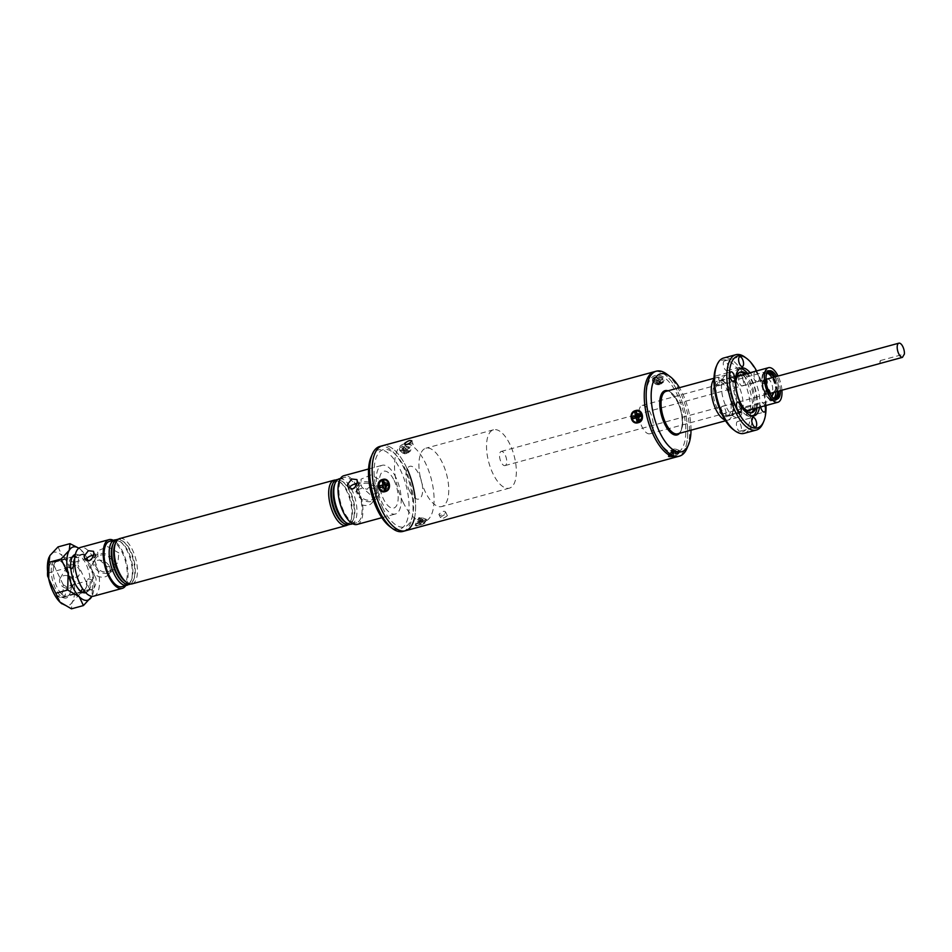 <?xml version="1.0" encoding="UTF-8"?>
<svg xmlns="http://www.w3.org/2000/svg" width="952" height="952" viewBox="0 0 952 952"><rect width="100%" height="100%" fill="white"/><g stroke="black" fill="none" stroke-linecap="round" stroke-linejoin="round"><path stroke-width="0.71" stroke-dasharray="4.76 3.57" d="M723.413 377.551A22.015 9.544 -105.2 0 1 726.554 374.874A22.015 9.544 -105.2 0 1 740.204 389.404A22.015 9.544 -105.2 0 1 741.275 414.667A22.015 9.544 -105.2 0 1 738.121 417.357A22.015 9.544 -105.2 0 1 724.472 402.815A22.015 9.544 -105.2 0 1 723.413 377.551M713.941 379.265A22.015 9.544 -105.2 0 1 716.344 377.647A22.015 9.544 -105.2 0 1 729.994 392.188A22.015 9.544 -105.2 0 1 731.065 417.452A22.015 9.544 -105.2 0 1 727.911 420.13A22.015 9.544 -105.2 0 1 725.019 419.963A22.015 9.544 -105.2 0 0 727.911 420.13A22.015 9.544 -105.2 0 0 728.328 388.249A22.015 9.544 -105.2 0 0 716.344 377.647A22.015 9.544 -105.2 0 0 713.941 379.265M716.249 366.615A37.283 16.16 -105.2 0 1 717.213 364.687A37.283 16.16 -105.2 0 1 742.834 378.099A37.283 16.16 -105.2 0 1 747.463 427.531A37.283 16.16 -105.2 0 1 733.433 429.685M744.131 433.362A39.044 16.922 74.8 0 0 749.712 428.602A39.044 16.922 74.8 0 0 747.808 383.799A39.044 16.922 74.8 0 0 723.615 358.023M744.976 357.19A39.044 16.922 -105.2 0 1 762.445 387.916A39.044 16.922 -105.2 0 1 762.968 423.247M766.027 405.493A37.283 16.16 74.8 0 0 756.626 370.947M754.389 372.625A5.046 2.19 74.8 0 0 754.627 378.42A5.046 2.19 74.8 0 0 757.756 381.752A5.046 2.19 74.8 0 0 758.482 381.133A5.046 2.19 74.8 0 0 758.232 375.338A5.046 2.19 74.8 0 0 755.103 372.006A5.046 2.19 74.8 0 0 754.389 372.625M743.167 385.298A5.046 2.19 -105.2 0 1 742.441 385.917A5.046 2.19 -105.2 0 1 739.311 382.585A5.046 2.19 -105.2 0 1 739.073 376.79A5.046 2.19 -105.2 0 1 739.787 376.171A5.046 2.19 -105.2 0 1 742.917 379.515A5.046 2.19 -105.2 0 1 743.167 385.298M764.861 405.814A5.046 2.19 74.8 0 0 761.671 402.291A5.046 2.19 74.8 0 0 760.946 402.91A5.046 2.19 74.8 0 0 760.696 406.944M749.724 415.596A5.046 2.19 -105.2 0 1 749.01 416.202A5.046 2.19 -105.2 0 1 745.88 412.87A5.046 2.19 -105.2 0 1 745.63 407.075A5.046 2.19 -105.2 0 1 746.356 406.468A5.046 2.19 -105.2 0 1 749.486 409.8A5.046 2.19 -105.2 0 1 749.724 415.596M740.953 430.649A5.046 2.19 -105.2 0 1 740.228 431.268A5.046 2.19 -105.2 0 1 737.098 427.936A5.046 2.19 -105.2 0 1 736.848 422.141A5.046 2.19 -105.2 0 1 737.574 421.522A5.046 2.19 -105.2 0 1 740.704 424.866A5.046 2.19 -105.2 0 1 740.953 430.649M725.602 415.429A5.046 2.19 -105.2 0 1 724.888 416.048A5.046 2.19 -105.2 0 1 721.759 412.716A5.046 2.19 -105.2 0 1 721.509 406.92A5.046 2.19 -105.2 0 1 722.235 406.302A5.046 2.19 -105.2 0 1 725.364 409.634A5.046 2.19 -105.2 0 1 725.602 415.429M719.046 385.143A5.046 2.19 -105.2 0 1 718.32 385.762A5.046 2.19 -105.2 0 1 715.19 382.418A5.046 2.19 -105.2 0 1 714.952 376.635A5.046 2.19 -105.2 0 1 715.666 376.016A5.046 2.19 -105.2 0 1 718.796 379.348A5.046 2.19 -105.2 0 1 719.046 385.143M727.828 370.078A5.046 2.19 -105.2 0 1 727.102 370.697A5.046 2.19 -105.2 0 1 723.972 367.365A5.046 2.19 -105.2 0 1 723.722 361.57A5.046 2.19 -105.2 0 1 724.448 360.951A5.046 2.19 -105.2 0 1 727.578 364.283A5.046 2.19 -105.2 0 1 727.828 370.078M759.517 407.266A24.776 10.734 74.8 0 0 754.627 379.967A24.776 10.734 74.8 0 0 750.105 372.72M757.042 407.944A24.776 10.734 74.8 0 0 752.151 380.645A24.776 10.734 74.8 0 0 747.629 373.386M739.954 368.543A24.776 10.734 74.8 0 0 738.669 368.71A24.776 10.734 74.8 0 0 738.193 404.588A24.776 10.734 74.8 0 0 751.687 416.524A24.776 10.734 74.8 0 0 752.877 416.012M755.721 408.301A21.134 9.163 74.8 0 0 752.282 382.085A21.134 9.163 74.8 0 0 746.32 373.743M753.984 408.777A21.134 9.163 74.8 0 0 750.545 382.561A21.134 9.163 74.8 0 0 744.583 374.219M739.93 372.244A21.134 9.163 74.8 0 0 739.038 372.387A21.134 9.163 74.8 0 0 738.633 402.982A21.134 9.163 74.8 0 0 750.14 413.168A21.134 9.163 74.8 0 0 750.985 412.835M729.565 414.358A18.35 7.949 -105.2 0 1 726.947 416.595A18.35 7.949 -105.2 0 1 715.571 404.481A18.35 7.949 -105.2 0 1 714.69 383.43A18.35 7.949 -105.2 0 1 717.308 381.193A18.35 7.949 -105.2 0 1 728.685 393.295A18.35 7.949 -105.2 0 1 729.565 414.358M736.098 380.015A18.35 7.949 74.8 0 0 743.738 408.075M750.961 409.598A18.35 7.949 74.8 0 0 752.032 408.241A18.35 7.949 74.8 0 0 751.794 389.07A18.35 7.949 74.8 0 0 741.56 375.04M730.005 389.463A17.91 7.759 74.8 0 0 720.259 380.836A17.91 7.759 74.8 0 0 719.926 406.766A17.91 7.759 74.8 0 0 729.672 415.393A17.91 7.759 74.8 0 0 730.005 389.463M781.937 390.201A17.91 7.759 74.8 0 0 778.224 376.337A17.91 7.759 74.8 0 0 778.082 376.064M780.426 390.618A14.673 6.366 74.8 0 0 777.308 377.896A14.673 6.366 74.8 0 0 776.57 376.468M774.987 376.897A14.673 6.366 -105.2 0 1 775.725 378.325A14.673 6.366 -105.2 0 1 778.843 391.046M776.213 399.245A14.673 6.366 -105.2 0 1 775.452 399.578A14.673 6.366 -105.2 0 1 767.467 392.51A14.673 6.366 -105.2 0 1 767.74 371.256A14.673 6.366 -105.2 0 1 768.562 371.161M691.009 430.185A40.365 17.493 74.8 0 0 682.441 393.283A40.365 17.493 74.8 0 0 679.442 387.69M666.602 373.993A44.03 19.088 -105.2 0 1 680.287 392.379A44.03 19.088 -105.2 0 1 686.88 448.499M654.405 371.697A44.03 19.088 -105.2 0 1 678.371 392.902A44.03 19.088 -105.2 0 1 677.538 456.662A44.03 19.088 74.8 0 0 683.833 451.296A44.03 19.088 74.8 0 0 681.703 400.768A44.03 19.088 74.8 0 0 654.405 371.697M654.643 433.612A40.21 17.433 -105.2 0 1 649.657 380.276A40.21 17.433 -105.2 0 1 677.3 394.747A40.21 17.433 -105.2 0 1 682.287 448.083A40.21 17.433 -105.2 0 1 654.643 433.612M773.738 378.872A14.673 6.366 -105.2 0 1 773.464 400.126A14.673 6.366 -105.2 0 1 765.467 393.057A14.673 6.366 -105.2 0 1 765.753 371.804A14.673 6.366 -105.2 0 1 773.738 378.872M639.042 416.881A14.673 6.366 74.8 0 0 641.934 426.686A14.673 6.366 74.8 0 0 649.918 433.767A14.673 6.366 74.8 0 0 650.192 412.513A14.673 6.366 74.8 0 0 642.207 405.433A14.673 6.366 74.8 0 0 638.935 415.976M773.988 378.444A15.553 6.747 74.8 0 0 763.29 372.851A15.553 6.747 74.8 0 0 765.229 393.485A15.553 6.747 74.8 0 0 775.916 399.078A15.553 6.747 74.8 0 0 773.988 378.444M506.095 464.695A7.33 3.177 -105.2 0 1 505.048 465.587A7.33 3.177 -105.2 0 1 500.502 460.756A7.33 3.177 -105.2 0 1 500.145 452.343A7.33 3.177 -105.2 0 1 501.192 451.45A7.33 3.177 -105.2 0 1 505.738 456.282A7.33 3.177 -105.2 0 1 506.095 464.695M878.993 363.747A7.33 3.177 74.8 0 0 879.779 362.95A7.33 3.177 74.8 0 0 880.41 360.558L878.458 363.89M880.41 360.558L904.4 354.025M774.047 392.355L776.035 388.214L773.536 392.486M771.453 396.056L769.073 401.304L771.858 396.532M767.479 378.944A7.366 3.189 -105.2 0 1 771.168 382.537A7.366 3.189 -105.2 0 1 771.334 393.093M770.108 393.164A7.366 3.189 -105.2 0 1 767.014 389.665A7.366 3.189 -105.2 0 1 766.419 379.467M769.537 399.34A14.673 6.366 -105.2 0 1 761.921 381.835A14.673 6.366 -105.2 0 1 767.526 372.208A14.673 6.366 -105.2 0 1 776.035 388.214M767.181 394.009A1.38 0.595 -105.2 0 1 766.241 392.831A1.38 0.595 -105.2 0 1 766.455 391.343L766.455 391.343A1.38 0.595 -105.2 0 1 767.395 392.522A1.38 0.595 -105.2 0 1 767.181 394.009L768.966 393.521A1.38 0.595 -105.2 0 1 768.026 392.343A1.38 0.595 -105.2 0 1 768.24 390.855A1.38 0.595 -105.2 0 1 768.252 390.855A1.38 0.595 -105.2 0 1 768.514 390.915M764.158 382.787A1.38 0.595 -105.2 0 1 763.218 381.609A1.38 0.595 -105.2 0 1 763.433 380.134A1.38 0.595 -105.2 0 1 763.433 380.122A1.38 0.595 -105.2 0 1 764.373 381.312A1.38 0.595 -105.2 0 1 764.158 382.787L765.943 382.299A1.38 0.595 -105.2 0 1 765.003 381.121A1.38 0.595 -105.2 0 1 765.218 379.646A1.38 0.595 -105.2 0 1 765.229 379.646A1.38 0.595 -105.2 0 1 765.979 380.312M769.954 392.426L768.157 392.914A5.807 2.523 74.8 0 0 772.096 399.019A13.34 5.783 74.8 0 0 772.703 398.936A13.34 5.783 74.8 0 0 772.738 398.924A13.34 5.783 74.8 0 0 773.798 398.352M770.68 394.973A5.807 2.523 74.8 0 0 773.881 398.531A13.34 5.783 74.8 0 0 774.059 398.519M775.821 391.867A13.34 5.783 74.8 0 0 771.965 377.73M766.943 373.16A13.34 5.783 74.8 0 0 765.765 373.184A13.34 5.783 74.8 0 0 765.729 373.196A13.34 5.783 74.8 0 0 765.194 373.41A5.807 2.523 74.8 0 0 764.849 380.61L766.634 380.122M777.606 391.379A13.34 5.783 74.8 0 0 773.75 377.242M766.384 383.763A2.904 1.261 -105.2 0 1 765.991 383.763L764.028 383.132A15.553 6.747 -105.2 0 1 771.834 372.22A15.553 6.747 -105.2 0 1 778.462 396.805A15.553 6.747 -105.2 0 1 766.158 391.058L764.373 391.546L767.55 389.57A2.904 1.261 -105.2 0 1 767.907 389.38M766.158 391.058L767.55 389.57M767.086 372.863A13.34 5.783 74.8 0 0 766.979 372.922A5.807 2.523 74.8 0 0 765.979 377.48M765.991 383.763L762.243 383.62L764.028 383.132M769.275 392.557A1.38 0.595 -105.2 0 1 768.966 393.521L768.966 393.521M509.951 444.37A30.238 13.102 74.8 0 0 493.493 429.804A30.238 13.102 74.8 0 0 492.922 473.584A30.238 13.102 74.8 0 0 509.38 488.15A30.238 13.102 74.8 0 0 509.951 444.37M442.359 462.767A30.238 13.102 74.8 0 0 425.901 448.202A30.238 13.102 74.8 0 0 425.33 491.982A30.238 13.102 74.8 0 0 441.787 506.547A30.238 13.102 74.8 0 0 442.359 462.767M371.042 457.138A41.091 17.814 -105.2 0 1 400.34 469.8A41.091 17.814 -105.2 0 1 408.313 515.901A41.091 17.814 -105.2 0 1 389.975 526.67M402.886 531.442A44.03 19.088 74.8 0 0 403.719 467.682A44.03 19.088 74.8 0 0 379.753 446.476M405.445 530.752A44.03 19.088 74.8 0 0 411.74 525.373A44.03 19.088 74.8 0 0 409.598 474.846A44.03 19.088 74.8 0 0 382.311 445.774A44.03 19.088 -105.2 0 1 406.278 466.992A44.03 19.088 -105.2 0 1 407.158 468.872M415.155 498.241A44.03 19.088 -105.2 0 1 414.477 518.019M382.585 507.618A40.067 17.362 74.8 0 0 410.133 522.041A40.067 17.362 74.8 0 0 405.159 468.896A40.067 17.362 74.8 0 0 377.623 454.485A40.067 17.362 74.8 0 0 382.585 507.618M394.14 480.427A19.076 8.271 -105.2 0 1 396.508 505.738A19.076 8.271 -105.2 0 1 383.394 498.872A19.076 8.271 -105.2 0 1 381.026 473.572A19.076 8.271 -105.2 0 1 394.14 480.427M409.515 490.899A16.969 7.354 74.8 0 0 421.177 497.003A16.969 7.354 74.8 0 0 419.07 474.501A16.969 7.354 74.8 0 0 407.408 468.396A16.969 7.354 74.8 0 0 409.515 490.899M403.005 502.061A40.067 17.362 74.8 0 0 430.554 516.472A40.067 17.362 74.8 0 0 425.58 463.338A40.067 17.362 74.8 0 0 398.043 448.927A40.067 17.362 74.8 0 0 403.005 502.061M447.369 515.675C443.525 518.626 441.216 519.256 440.431 517.567C444.108 514.282 446.428 513.652 447.369 515.675L445.822 512.462C441.978 515.389 439.657 516.02 438.884 514.354C442.549 511.045 444.87 510.415 445.822 512.462M438.884 514.354L440.431 517.567M402.149 446.012L410.324 451.141L408.277 452.093L399.661 450.415L402.149 446.012M655.154 377.135L663.33 382.264L661.283 383.204L652.667 381.526L655.154 377.135M668.542 455.461L679.3 450.403L680.037 452.331C677.705 455.794 665.912 458.995 668.542 455.461L669.72 451.831A3.403 1.202 154.3 0 1 669.839 451.593A3.403 1.202 154.3 0 1 672.505 449.606A3.403 1.202 154.3 0 1 675.527 449.035A3.403 1.202 154.3 0 1 675.753 449.987A3.403 1.202 154.3 0 1 672.053 452.367A3.403 1.202 154.3 0 1 669.72 451.831M415.536 524.338L426.294 519.28L427.031 521.208C424.699 524.671 412.906 527.884 415.536 524.338L416.714 520.708A3.403 1.202 154.3 0 1 416.833 520.482A3.403 1.202 154.3 0 1 419.499 518.483A3.403 1.202 154.3 0 1 422.521 517.924A3.403 1.202 154.3 0 1 422.748 518.864A3.403 1.202 154.3 0 1 419.047 521.256A3.403 1.202 154.3 0 1 416.714 520.708M406.254 446.547C407.194 448.594 409.515 447.964 413.192 444.667C412.418 442.989 410.098 443.62 406.254 446.547L404.588 444.156M637.59 419.939A3.403 3.046 -89.6 0 0 641.362 415.845A3.403 3.046 -89.6 0 0 636.84 413.739M635.543 415.488A3.403 3.046 -89.6 0 0 636.507 419.332M384.846 488.888A3.403 3.046 -89.6 0 0 387.809 483.461A3.403 3.046 -89.6 0 0 382.383 485.056M382.609 486.924A3.403 3.046 -89.6 0 0 383.858 488.483M659.76 384.548A3.403 1.845 2.8 0 1 655.214 383.775A3.403 1.845 2.8 0 1 656.404 381.228A3.403 1.845 2.8 0 1 660.617 381.74A3.403 1.845 2.8 0 1 660.855 384.061A3.403 1.845 2.8 0 1 659.76 384.548M406.754 453.438A3.403 1.845 2.8 0 1 402.208 452.664A3.403 1.845 2.8 0 1 403.398 450.106A3.403 1.845 2.8 0 1 407.611 450.629A3.403 1.845 2.8 0 1 407.849 452.938A3.403 1.845 2.8 0 1 406.754 453.438M413.192 444.667L411.788 440.693M70.805 568.618L68.818 567.404A18.35 7.949 -105.2 0 1 72.423 556.837M74.91 556.575A18.35 7.949 -105.2 0 1 75.101 556.634L78.314 557.86L79.742 555.456L84.335 554.207L96.069 578.602L91.475 579.851A18.278 7.913 -105.2 0 1 89.881 588.443A18.278 7.913 -105.2 0 1 87.263 590.68A18.278 7.913 -105.2 0 1 85.192 590.633L89.785 589.383A18.278 7.913 74.8 0 0 91.856 589.431A18.278 7.913 74.8 0 0 96.069 578.602M91.475 579.851L88.346 578.697L86.918 581.184A18.35 7.949 -105.2 0 1 85.311 589.764A18.35 7.949 -105.2 0 1 84.3 591.073M82.062 589.478L84.561 589.74L85.597 588.705L86.906 580.982L66.497 586.741L63.201 584.695A15.994 6.938 -105.2 0 1 56.918 595.464L48.54 578.066M82.027 592.108A18.35 7.949 -105.2 0 1 80.634 591.965L60.214 597.523A18.35 7.949 74.8 0 0 62.273 597.558A18.35 7.949 74.8 0 0 66.497 586.741M69.865 564.941A7.342 6.081 30.2 0 1 77.862 567.416A7.342 6.081 30.2 0 1 79.183 574.829A7.342 6.081 30.2 0 1 75.827 577.317A7.342 6.081 30.2 0 1 67.83 574.841A7.342 6.081 30.2 0 1 66.509 567.44A7.342 6.081 30.2 0 1 69.865 564.941M63.582 575.722A7.342 6.081 30.2 0 1 71.578 578.197A7.342 6.081 30.2 0 1 72.899 585.611A7.342 6.081 30.2 0 1 69.544 588.098A7.342 6.081 30.2 0 1 61.547 585.623A7.342 6.081 30.2 0 1 60.226 578.209A7.342 6.081 30.2 0 1 63.582 575.722M83.657 589.621L85.192 590.633M93.689 596.154A25.24 10.936 74.8 0 0 94.165 559.597A25.24 10.936 74.8 0 0 80.432 547.436M125.688 585.611A25.24 10.936 74.8 0 0 122.76 551.815A25.24 10.936 74.8 0 0 113.359 540.296M118.798 552.886L107.683 546.638L97.58 550.899L98.127 558.515L107.421 566.964L117.941 562.929L118.798 552.886M113.883 560.728A11.412 9.46 30.2 0 1 113.597 569.534A11.412 9.46 30.2 0 1 103.637 573.235A11.412 9.46 30.2 0 1 94.034 566.131A11.412 9.46 30.2 0 1 93.903 558.062A11.412 9.46 30.2 0 1 103.792 553.552A11.412 9.46 30.2 0 1 113.883 560.728M112.431 561.121A9.746 8.08 30.2 0 1 112.384 568.344A9.746 8.08 30.2 0 1 103.899 571.843A9.746 8.08 30.2 0 1 95.486 565.738A9.746 8.08 30.2 0 1 95.545 558.527A9.746 8.08 30.2 0 1 104.018 555.028A9.746 8.08 30.2 0 1 112.431 561.121M109.373 566.38A9.746 8.08 30.2 0 1 109.313 573.592A9.746 8.08 30.2 0 1 100.841 577.09A9.746 8.08 30.2 0 1 92.427 570.998A9.746 8.08 30.2 0 1 92.475 563.774A9.746 8.08 30.2 0 1 100.96 560.276A9.746 8.08 30.2 0 1 109.373 566.38M121.82 586.67A23.479 10.175 74.8 0 0 122.261 552.66A23.479 10.175 74.8 0 0 109.48 541.355M128.401 584.564A23.479 10.175 74.8 0 0 130.281 582.422A23.479 10.175 74.8 0 0 130.888 581.208A23.479 10.175 74.8 0 0 127.366 551.279A23.479 10.175 74.8 0 0 120.071 541.474A23.479 10.175 74.8 0 0 116.227 539.832M122.749 582.005A21.932 9.508 74.8 0 0 131.007 580.732A21.932 9.508 74.8 0 0 131.566 579.601A21.932 9.508 74.8 0 0 131.281 559.752A21.932 9.508 74.8 0 0 121.463 542.497A21.932 9.508 74.8 0 0 113.217 543.77A21.932 9.508 74.8 0 0 112.645 544.901M130.388 584.028A23.312 10.103 74.8 0 0 132.756 581.577A23.312 10.103 74.8 0 0 133.363 580.363A23.312 10.103 74.8 0 0 133.054 559.276A23.312 10.103 74.8 0 0 122.629 540.938A23.312 10.103 74.8 0 0 118.215 539.284M125.152 581.351A21.932 9.508 74.8 0 0 133.399 580.077A21.932 9.508 74.8 0 0 133.97 578.947A21.932 9.508 74.8 0 0 133.673 559.098A21.932 9.508 74.8 0 0 123.867 541.855A21.932 9.508 74.8 0 0 115.609 543.116A21.932 9.508 74.8 0 0 115.049 544.246M132.03 583.885A23.479 10.175 74.8 0 0 135.386 581.029A23.479 10.175 74.8 0 0 132.471 549.887A23.479 10.175 74.8 0 0 119.69 538.57M347.92 524.802A23.479 10.175 74.8 0 0 349.8 522.648A23.479 10.175 74.8 0 0 350.407 521.434A23.479 10.175 74.8 0 0 346.885 491.506A23.479 10.175 74.8 0 0 339.59 481.7A23.479 10.175 74.8 0 0 335.735 480.058M342.268 522.243A21.932 9.508 74.8 0 0 350.514 520.97A21.932 9.508 74.8 0 0 351.086 519.84A21.932 9.508 74.8 0 0 350.788 499.99A21.932 9.508 74.8 0 0 340.983 482.735A21.932 9.508 74.8 0 0 332.724 484.009A21.932 9.508 74.8 0 0 332.165 485.139M349.908 524.266A23.312 10.103 74.8 0 0 352.276 521.803A23.312 10.103 74.8 0 0 352.883 520.601A23.312 10.103 74.8 0 0 352.573 499.502A23.312 10.103 74.8 0 0 342.137 481.165A23.312 10.103 74.8 0 0 337.722 479.522M344.66 521.589A21.932 9.508 74.8 0 0 352.918 520.316A21.932 9.508 74.8 0 0 353.478 519.185A21.932 9.508 74.8 0 0 353.192 499.336A21.932 9.508 74.8 0 0 343.386 482.081A21.932 9.508 74.8 0 0 335.128 483.354A21.932 9.508 74.8 0 0 334.568 484.485M351.55 524.124A23.479 10.175 74.8 0 0 354.906 521.256A23.479 10.175 74.8 0 0 351.99 490.113A23.479 10.175 74.8 0 0 339.209 478.808M357.095 488.733A23.479 10.175 74.8 0 0 344.315 477.416A23.479 10.175 74.8 0 0 343.862 511.426A23.479 10.175 74.8 0 0 356.655 522.731A23.479 10.175 74.8 0 0 357.095 488.733M357.107 524.433A25.24 10.936 74.8 0 0 357.595 487.876A25.24 10.936 74.8 0 0 343.85 475.714M395.877 477.452A25.24 10.936 74.8 0 0 382.133 465.29A25.24 10.936 74.8 0 0 381.657 501.847A25.24 10.936 74.8 0 0 395.401 514.009A25.24 10.936 74.8 0 0 395.877 477.452M383.144 484.877L382.228 481.177L371.101 474.929L360.998 479.177L361.546 486.805L370.852 495.242L381.359 491.208L383.049 486.793M377.301 489.019A11.412 9.46 30.2 0 1 377.016 497.813A11.412 9.46 30.2 0 1 367.067 501.525A11.412 9.46 30.2 0 1 357.464 494.421A11.412 9.46 30.2 0 1 357.321 486.341A11.412 9.46 30.2 0 1 367.21 481.831A11.412 9.46 30.2 0 1 377.301 489.019M372.97 501.43A9.746 8.08 30.2 0 1 372.744 501.871A9.746 8.08 30.2 0 1 361.474 504.56C362.629 502.549 361.593 499.348 358.368 494.945C357.333 490.494 356.429 489.685 355.667 492.505A9.746 8.08 30.2 0 1 355.893 492.065A9.746 8.08 30.2 0 1 367.163 489.364C369.007 486.258 371.72 486.579 375.314 490.328C375.98 495.421 375.195 499.122 372.97 501.43M375.85 489.411A9.746 8.08 30.2 0 1 375.802 496.623A9.746 8.08 30.2 0 1 367.317 500.121A9.746 8.08 30.2 0 1 358.904 494.017A9.746 8.08 30.2 0 1 358.963 486.805A9.746 8.08 30.2 0 1 367.448 483.307A9.746 8.08 30.2 0 1 375.85 489.411M356.94 483.414A5.581 1.975 154.3 0 1 359.047 483.961A5.581 1.975 154.3 0 1 358.868 485.056A5.581 1.975 154.3 0 1 352.442 489.066A5.581 1.975 154.3 0 1 348.991 488.792A5.581 1.975 154.3 0 1 348.979 488.102M93.522 555.135A5.581 1.975 154.3 0 1 95.628 555.67A5.581 1.975 154.3 0 1 95.45 556.777A5.581 1.975 154.3 0 1 89.024 560.788A5.581 1.975 154.3 0 1 85.573 560.514A5.581 1.975 154.3 0 1 85.561 559.824M84.335 554.207A18.278 7.913 74.8 0 0 82.265 554.159A18.278 7.913 74.8 0 0 78.052 564.988L74.839 565.857M89.785 589.383L78.052 564.988M74.72 558.288A18.278 7.913 -105.2 0 1 77.671 555.421A18.278 7.913 -105.2 0 1 79.742 555.456M75.101 556.634L54.681 562.192A18.35 7.949 74.8 0 0 52.634 562.156A18.35 7.949 74.8 0 0 49.54 565.345A18.35 7.949 74.8 0 0 48.397 572.973L47.957 574.687M68.818 567.404L48.397 572.973M47.6 571.7A15.994 6.938 -105.2 0 1 48.504 567.749A15.994 6.938 -105.2 0 1 53.895 565.357L54.681 562.192M53.895 565.357L63.201 584.695M56.918 595.464L60.214 597.523M61.844 562.239A19.813 8.592 74.8 0 0 60.44 561.037A19.813 8.592 74.8 0 0 51.241 570.415A19.813 8.592 74.8 0 0 60.214 595.524A19.813 8.592 74.8 0 0 69.579 594.56A19.813 8.592 74.8 0 0 61.844 562.239M61.547 593.941A18.35 7.949 -105.2 0 1 53.241 570.7A18.35 7.949 -105.2 0 1 61.761 562.013A18.35 7.949 -105.2 0 1 63.058 563.132A18.35 7.949 -105.2 0 1 70.222 593.048A18.35 7.949 -105.2 0 1 61.547 593.941M61.975 603.842A27.596 11.96 74.8 0 0 72.221 602.14L71.448 608.828M73.352 578.971L80.42 593.429L72.221 602.14A27.596 11.96 -105.2 0 0 73.352 578.971L73.709 562.477L62.154 555.706A27.596 11.96 -105.2 0 1 73.352 578.971M92.392 590.169L92.749 573.687A27.596 11.96 74.8 0 1 92.332 595.44A27.596 11.96 74.8 0 1 91.927 596.297L92.392 590.169L85.204 592.132M83.3 592.644L80.42 593.429M85.68 559.217L81.563 550.423A27.596 11.96 74.8 0 1 92.749 573.687L85.68 559.217L73.709 562.477M78.826 548.209A27.596 11.96 74.8 0 1 79.623 548.745A27.596 11.96 74.8 0 1 81.563 550.423L78.849 548.197M58.024 546.912L62.154 555.706A27.596 11.96 -105.2 0 0 49.837 555.623A27.596 11.96 -105.2 0 0 49.171 556.944M75.315 554.457A19.813 8.592 -105.2 0 1 81.241 556.956A19.813 8.592 -105.2 0 1 89.916 577.412A19.813 8.592 -105.2 0 1 85.728 592.691M420.546 524.243L421.581 522.47L419.201 517.995L420.546 524.243L418.904 524.695L418.392 518.221L419.939 522.922L418.904 524.695M423.14 519.792L419.463 517.543L422.105 521.565L423.14 519.792L421.51 520.232L420.475 522.005L417.285 522.874L416.75 523.79L419.939 522.922M419.415 525.004A5.724 2.023 154.3 0 1 416.048 523.6A5.724 2.023 154.3 0 1 422.64 519.471A5.724 2.023 154.3 0 1 425.996 520.887A5.724 2.023 154.3 0 1 419.415 525.004M421.581 522.47L424.77 521.601L425.294 520.696L422.105 521.565M421.51 520.232L418.654 517.769L420.475 522.005M383.799 480.831L385.965 483.985M384.489 483.794L385.203 484.556M385.905 489.745L386.857 485.877L385.06 486.198M385.393 487.626L386.857 485.877M408.634 451.07L406.516 449.38L405.647 453.64L408.634 451.07L405.647 453.64M403.291 446.821L405.1 453.2L405.421 448.511L403.291 446.821L401.768 447.357L403.898 449.046L400.911 450.106L404.886 453.902L404.981 449.915L407.111 451.605M401.994 450.962L404.981 449.915M408.515 451.855A5.724 3.094 2.8 0 1 400.542 450.855A5.724 3.094 2.8 0 1 401.887 446.571A5.724 3.094 2.8 0 1 409.86 447.583A5.724 3.094 2.8 0 1 408.515 451.855M406.516 449.38L409.503 448.332L408.408 447.464L405.421 448.511M401.768 447.357L404.338 453.473L405.1 453.2M672.267 455.806A5.724 2.023 154.3 0 1 668.721 455.52A5.724 2.023 154.3 0 1 675.492 450.272A5.724 2.023 154.3 0 1 679.038 450.558A5.724 2.023 154.3 0 1 672.267 455.806M672.719 456.758A5.724 2.023 154.3 0 1 669.173 456.472A5.724 2.023 154.3 0 1 675.944 451.224A5.724 2.023 154.3 0 1 679.49 451.51A5.724 2.023 154.3 0 1 672.719 456.758M674.885 454.223L678.074 453.354L672.517 449.749L674.885 454.223L673.849 455.996L672.517 449.749L671.696 449.975L673.254 454.663L672.219 456.436L673.849 455.996M672.219 456.436L671.696 449.975L670.065 455.532L673.254 454.663M676.456 451.545L672.778 449.296L675.42 453.319L676.456 451.545L670.065 455.532M670.589 454.628L671.696 449.975M673.778 453.759L671.969 449.522L674.813 451.986M678.074 453.354L678.609 452.45L672.778 449.296M678.609 452.45L675.42 453.319M660.45 383.573A5.724 3.094 2.8 0 1 652.477 380.372A5.724 3.094 2.8 0 1 655.94 377.718A5.724 3.094 2.8 0 1 663.913 380.931A5.724 3.094 2.8 0 1 660.45 383.573M660.498 382.621A5.724 3.094 2.8 0 1 652.525 379.42A5.724 3.094 2.8 0 1 655.987 376.766A5.724 3.094 2.8 0 1 663.961 379.979A5.724 3.094 2.8 0 1 660.498 382.621M659.474 380.003L662.842 379.336L658.641 384.192L659.474 380.003L660.914 381.883L657.784 384.358L657.749 380.348L659.189 382.228L657.784 384.358M657.011 379.384L653.631 380.05L657.416 383.882L657.011 379.384L655.559 377.516L657.285 377.17L658.736 379.051L658.272 383.715L662.104 378.384L658.736 379.051M653.631 380.05L654.381 381.014L657.749 380.348M659.189 382.228L660.914 381.883M662.842 379.336L662.104 378.384M636.995 410.931A5.724 5.117 -89.6 0 0 635.817 411.145A5.724 5.117 -89.6 0 0 632.116 417.285A5.724 5.117 -89.6 0 0 636.924 422.367M636.388 411.954L639.304 416.083M632.961 418.809L636.162 417.94M637.792 417.5L638.661 417M637.781 417.44L638.721 417.238L638.102 418.725M638.637 420.82L639.53 416.988L637.745 417.297M639.53 416.988L638.721 417.238M668.006 390.808A22.955 9.948 -105.2 0 1 677.538 401.696A22.955 9.948 -105.2 0 1 679.585 433.291M677.681 433.815A22.015 9.544 74.8 0 0 678.098 401.934A22.015 9.544 74.8 0 0 666.114 391.32C667.316 388.916 671.112 392.426 677.515 401.887C684.179 414.62 683.262 433.481 677.681 433.815M773.881 398.531L772.096 399.019M766.979 372.922L765.194 373.41M726.554 374.874L713.976 378.289M742.441 385.917L757.756 381.752M749.01 416.202L764.325 412.037M740.228 431.268L755.543 427.103M724.888 416.048L740.204 411.871M718.32 385.762L733.635 381.585M727.102 370.697L742.417 366.52M738.669 368.71L741.144 368.031M739.038 372.387L740.775 371.911M749.414 410.479L726.947 416.595M739.775 375.076L717.308 381.193M750.14 413.168L751.878 412.692M751.687 416.524L754.163 415.845M724.448 360.951L739.763 356.786M715.666 376.016L730.981 371.839M722.235 406.302L737.55 402.137M737.574 421.522L752.889 417.357M746.356 406.468L761.671 402.291M739.787 376.171L755.103 372.006M738.121 417.357L725.543 420.784M720.259 380.836L738.216 375.957M775.452 399.578L777.034 399.15M767.74 371.256L769.323 370.828M729.672 415.393L747.629 410.502M649.918 433.767L773.464 400.126M642.207 405.433L765.753 371.804M505.048 465.587L770.703 393.259M501.192 451.45L635.865 414.786M637.031 414.465L766.86 379.11M768.24 390.855L766.455 391.343M765.218 379.646L763.433 380.134M774.523 398.436L772.738 398.924M767.514 372.708L765.729 373.196M493.493 429.804L425.901 448.202M509.38 488.15L441.787 506.547M655.214 383.775L652.667 381.526M402.208 452.664L399.661 450.415M422.521 517.924L426.294 519.28M675.527 449.035L679.3 450.403M407.849 452.938L410.324 451.141M660.855 384.061L663.33 382.264M76.707 557.717L75.815 557.598C75.386 555.528 74.601 558.443 73.459 566.357M72.899 585.611L79.183 574.829M113.597 569.534L117.941 562.929M109.313 573.592L112.384 568.344M340.435 478.475L344.315 477.416M368.579 468.991L382.133 465.29M377.016 497.813L381.359 491.208M372.744 501.871L375.802 496.623M356.952 479.606L359.047 483.961M93.534 551.327L95.628 555.67M84.585 558.479L85.573 560.514M348.015 486.758L348.991 488.792M355.893 492.065L358.963 486.805M357.321 486.341L360.998 479.177M381.835 517.698L395.401 514.009M352.775 523.79L356.655 522.731M343.386 482.081L342.137 481.165M353.478 519.185L352.883 520.601M340.983 482.735L339.59 481.7M351.086 519.84L350.407 521.434M123.867 541.855L122.629 540.938M133.97 578.947L133.363 580.363M121.463 542.497L120.071 541.474M131.566 579.601L130.888 581.208M92.475 563.774L95.545 558.527M93.903 558.062L97.58 550.899M87.263 590.68L91.856 589.431M77.671 555.421L82.265 554.159M52.634 562.156L72.471 556.753M48.504 567.749L49.54 565.345M62.273 597.558L82.11 592.156M60.226 578.209L66.509 567.44M61.761 562.013L60.44 561.037M70.222 593.048L69.579 594.56M668.721 455.52L669.173 456.472M679.038 450.558L679.49 451.51M652.477 380.372L652.525 379.42M663.913 380.931L663.961 379.979"/><path stroke-width="1.43" d="M713.203 380.336A22.015 9.544 -105.2 0 1 713.941 379.265A22.015 9.544 -105.2 0 0 715.928 409.527A22.015 9.544 -105.2 0 0 725.019 419.963A22.015 9.544 -105.2 0 1 713.262 402.577A22.015 9.544 -105.2 0 1 713.203 380.336M735.86 354.691L723.615 358.023A39.044 16.922 74.8 0 0 718.034 362.783A39.044 16.922 74.8 0 0 717.023 364.806A39.044 16.922 74.8 0 0 717.546 400.137A39.044 16.922 74.8 0 0 735.015 430.863A39.044 16.922 74.8 0 0 744.131 433.362L756.376 430.03A39.044 16.922 -105.2 0 1 732.183 404.255A39.044 16.922 -105.2 0 1 730.279 359.451A39.044 16.922 -105.2 0 1 735.86 354.691A39.044 16.922 -105.2 0 1 744.976 357.19L746.558 358.357A37.283 16.16 74.8 0 0 732.528 360.522A37.283 16.16 74.8 0 0 737.157 409.955A37.283 16.16 74.8 0 0 762.778 423.366A37.283 16.16 74.8 0 0 763.742 421.438A37.283 16.16 74.8 0 0 766.027 405.493M763.742 421.438L762.968 423.247A39.044 16.922 -105.2 0 1 761.957 425.27A39.044 16.922 -105.2 0 1 756.376 430.03M756.626 370.947A37.283 16.16 74.8 0 0 746.558 358.357M760.696 406.944A5.046 2.19 74.8 0 0 764.325 412.037A5.046 2.19 74.8 0 0 765.039 411.419A5.046 2.19 74.8 0 0 764.861 405.814M752.163 417.976A5.046 2.19 74.8 0 0 752.413 423.771A5.046 2.19 74.8 0 0 755.543 427.103A5.046 2.19 74.8 0 0 756.269 426.484A5.046 2.19 74.8 0 0 756.019 420.689A5.046 2.19 74.8 0 0 752.889 417.357A5.046 2.19 74.8 0 0 752.163 417.976M736.824 402.744A5.046 2.19 74.8 0 0 737.074 408.539A5.046 2.19 74.8 0 0 740.204 411.871A5.046 2.19 74.8 0 0 740.918 411.264A5.046 2.19 74.8 0 0 740.68 405.469A5.046 2.19 74.8 0 0 737.55 402.137A5.046 2.19 74.8 0 0 736.824 402.744M730.267 372.458A5.046 2.19 74.8 0 0 730.505 378.253A5.046 2.19 74.8 0 0 733.635 381.585A5.046 2.19 74.8 0 0 734.361 380.967A5.046 2.19 74.8 0 0 734.111 375.183A5.046 2.19 74.8 0 0 730.981 371.839A5.046 2.19 74.8 0 0 730.267 372.458M739.038 357.393A5.046 2.19 74.8 0 0 739.288 363.188A5.046 2.19 74.8 0 0 742.417 366.52A5.046 2.19 74.8 0 0 743.143 365.913A5.046 2.19 74.8 0 0 742.893 360.118A5.046 2.19 74.8 0 0 739.763 356.786A5.046 2.19 74.8 0 0 739.038 357.393M750.105 372.72A24.776 10.734 74.8 0 0 741.144 368.031A24.776 10.734 74.8 0 0 740.68 403.91A24.776 10.734 74.8 0 0 754.163 415.845A24.776 10.734 74.8 0 0 759.517 407.266M747.629 373.386A24.776 10.734 74.8 0 0 739.954 368.543M746.32 373.743A21.134 9.163 74.8 0 0 740.775 371.911A21.134 9.163 74.8 0 0 740.37 402.517A21.134 9.163 74.8 0 0 751.878 412.692A21.134 9.163 74.8 0 0 755.721 408.301M752.877 416.012A24.776 10.734 74.8 0 0 757.042 407.944M744.583 374.219A21.134 9.163 74.8 0 0 739.93 372.244M741.56 375.04A18.35 7.949 74.8 0 0 739.775 375.076A18.35 7.949 74.8 0 0 737.145 377.313A18.35 7.949 74.8 0 0 736.098 380.015M743.738 408.075A18.35 7.949 74.8 0 0 749.414 410.479A18.35 7.949 74.8 0 0 750.961 409.598M750.985 412.835A21.134 9.163 74.8 0 0 753.984 408.777M735.015 430.863L733.433 429.685A37.283 16.16 -105.2 0 1 716.749 400.352A37.283 16.16 -105.2 0 1 716.249 366.615L717.023 364.806M778.082 376.064A17.91 7.759 74.8 0 0 768.478 367.71A17.91 7.759 74.8 0 0 768.133 393.64A17.91 7.759 74.8 0 0 777.879 402.268A17.91 7.759 74.8 0 0 781.937 390.201M776.57 376.468A14.673 6.366 74.8 0 0 769.323 370.828A14.673 6.366 74.8 0 0 769.049 392.081A14.673 6.366 74.8 0 0 777.034 399.15A14.673 6.366 74.8 0 0 780.426 390.618M778.843 391.046A14.673 6.366 -105.2 0 1 776.213 399.245M768.562 371.161A14.673 6.366 -105.2 0 1 774.987 376.897M679.442 387.69A40.365 17.493 74.8 0 0 669.899 376.433A40.365 17.493 74.8 0 0 651.894 387.012A40.365 17.493 74.8 0 0 659.712 432.291A40.365 17.493 74.8 0 0 688.486 444.727A40.365 17.493 74.8 0 0 691.009 430.185M688.486 444.727L686.88 448.499A44.03 19.088 -105.2 0 1 679.454 456.139A44.03 19.088 -105.2 0 1 655.488 434.933A44.03 19.088 -105.2 0 1 656.321 371.173A44.03 19.088 -105.2 0 1 666.602 373.993L669.899 376.433M653.572 435.457A44.03 19.088 -105.2 0 1 654.405 371.697A44.03 19.088 74.8 0 0 648.11 377.063A44.03 19.088 74.8 0 0 650.252 427.591A44.03 19.088 74.8 0 0 677.538 456.662A44.03 19.088 -105.2 0 1 653.572 435.457M638.935 415.976A14.673 6.366 74.8 0 0 639.042 416.881M902.46 357.357A7.33 3.177 -105.2 0 1 898.081 352.18A7.33 3.177 -105.2 0 1 897.831 344.065A7.33 3.177 -105.2 0 1 898.878 343.172A7.33 3.177 -105.2 0 1 902.734 346.433A7.33 3.177 -105.2 0 1 904.4 354.025L902.46 357.357L878.458 363.89A7.33 3.177 74.8 0 0 878.732 363.854A7.33 3.177 74.8 0 0 878.993 363.747M773.536 392.486L771.453 396.056M774.047 392.355L771.858 396.532M771.334 393.093A7.366 3.189 -105.2 0 1 770.108 393.164M766.419 379.467A7.366 3.189 -105.2 0 1 767.479 378.944M774.059 398.519A13.34 5.783 74.8 0 0 774.488 398.448A13.34 5.783 74.8 0 0 774.523 398.436A13.34 5.783 74.8 0 0 777.606 391.379M773.798 398.352A13.34 5.783 74.8 0 0 775.821 391.867M771.965 377.73A13.34 5.783 74.8 0 0 766.943 373.16M773.75 377.242A13.34 5.783 74.8 0 0 767.55 372.696A13.34 5.783 74.8 0 0 767.514 372.708A13.34 5.783 74.8 0 0 767.086 372.863M765.979 377.48A5.807 2.523 74.8 0 0 766.634 380.122A2.904 1.261 -105.2 0 1 766.384 383.763M765.979 380.312A1.38 0.595 -105.2 0 1 766.146 382.133M768.514 390.915A1.38 0.595 -105.2 0 1 769.275 392.557M767.907 389.38A2.904 1.261 -105.2 0 1 769.954 392.426A5.807 2.523 74.8 0 0 770.68 394.973M392.605 528.622L389.975 526.67A41.091 17.814 -105.2 0 1 377.194 509.51A41.091 17.814 -105.2 0 1 371.042 457.138L372.327 454.116A44.03 19.088 74.8 0 0 378.92 510.236A44.03 19.088 74.8 0 0 392.605 528.622A44.03 19.088 74.8 0 0 402.886 531.442L405.445 530.752A44.03 19.088 -105.2 0 1 381.478 509.534A44.03 19.088 -105.2 0 1 382.311 445.774A44.03 19.088 74.8 0 0 376.016 451.153A44.03 19.088 74.8 0 0 378.146 501.68A44.03 19.088 74.8 0 0 405.445 530.752L679.454 456.139M407.158 468.872A44.03 19.088 -105.2 0 1 415.155 498.241M414.477 518.019A44.03 19.088 -105.2 0 1 405.445 530.752M656.321 371.173L379.753 446.476A44.03 19.088 74.8 0 0 372.327 454.116M411.645 441.442C410.859 439.753 408.551 440.383 404.707 443.334C405.647 445.357 407.956 444.727 411.645 441.442L411.788 440.693M404.707 443.334L404.588 444.156M635.638 410.598C627.963 412.014 630.819 425.258 638.268 422.688C645.515 421.272 642.659 408.039 635.638 410.598M636.84 413.739A3.403 3.046 -89.6 0 0 635.543 415.488M636.507 419.332A3.403 3.046 -89.6 0 0 637.59 419.939M382.633 479.487C374.957 480.903 377.813 494.147 385.262 491.577C392.51 490.149 389.654 476.916 382.633 479.487M382.383 485.056A3.403 3.046 -89.6 0 0 382.609 486.924M383.858 488.483A3.403 3.046 -89.6 0 0 384.846 488.888M384.632 484.378L387.809 483.438A3.403 3.046 -89.6 0 0 387.797 483.449L388.237 485.258L385.06 486.198L385.905 489.745L384.275 490.232L383.442 486.686L380.264 487.626L379.836 485.806L383.013 484.865L382.168 481.319L383.799 480.831L384.632 484.378L386.643 484.973L385.965 483.985M72.423 556.837A18.35 7.949 -105.2 0 1 73.054 556.599A18.35 7.949 -105.2 0 1 74.91 556.575M74.839 565.857L73.459 566.238L72.031 568.63L70.805 568.618M84.3 591.073A18.35 7.949 -105.2 0 1 82.693 592.001A18.35 7.949 -105.2 0 1 82.027 592.108M80.634 591.965L82.062 589.478M89.024 560.788C91.987 559.145 93.594 556.682 93.831 553.421L93.534 551.327L88.393 550.72L84.133 556.063L84.585 558.479L89.024 560.788M113.359 540.296A25.24 10.936 74.8 0 0 109.016 539.653L80.432 547.436A25.24 10.936 74.8 0 0 79.956 583.992A25.24 10.936 74.8 0 0 93.689 596.154L122.284 588.372A25.24 10.936 74.8 0 0 125.688 585.611M109.016 539.653A25.24 10.936 74.8 0 0 108.54 576.21A25.24 10.936 74.8 0 0 122.284 588.372M116.227 539.832A23.479 10.175 74.8 0 0 114.585 539.962L109.48 541.355A23.479 10.175 74.8 0 0 109.04 575.353A23.479 10.175 74.8 0 0 121.82 586.67L126.925 585.278A23.479 10.175 74.8 0 0 128.401 584.564M114.585 539.962A23.479 10.175 74.8 0 0 111.229 542.83A23.479 10.175 74.8 0 0 114.145 573.973A23.479 10.175 74.8 0 0 126.925 585.278M118.215 539.284A23.312 10.103 74.8 0 0 113.847 542.283A23.312 10.103 74.8 0 0 113.252 543.485L112.645 544.901A21.932 9.508 74.8 0 0 112.943 564.75A21.932 9.508 74.8 0 0 122.749 582.005L123.986 582.922A23.312 10.103 74.8 0 0 130.388 584.028M113.252 543.485A23.312 10.103 74.8 0 0 113.562 564.584A23.312 10.103 74.8 0 0 123.986 582.922M335.735 480.058A23.479 10.175 74.8 0 0 334.104 480.201L119.69 538.57A23.479 10.175 74.8 0 0 116.334 541.438A23.479 10.175 74.8 0 0 115.727 542.652L115.049 544.246A21.932 9.508 74.8 0 0 115.335 564.096A21.932 9.508 74.8 0 0 125.152 581.351L126.545 582.386A23.479 10.175 74.8 0 0 132.03 583.885L346.445 525.516A23.479 10.175 74.8 0 0 347.92 524.802M115.727 542.652A23.479 10.175 74.8 0 0 119.25 572.58A23.479 10.175 74.8 0 0 126.545 582.386M334.104 480.201A23.479 10.175 74.8 0 0 330.749 483.057A23.479 10.175 74.8 0 0 333.652 514.199A23.479 10.175 74.8 0 0 346.445 525.516M337.722 479.522A23.312 10.103 74.8 0 0 333.367 482.509A23.312 10.103 74.8 0 0 332.772 483.723L332.165 485.139A21.932 9.508 74.8 0 0 332.45 504.988A21.932 9.508 74.8 0 0 342.268 522.243L343.505 523.16A23.312 10.103 74.8 0 0 349.908 524.266M332.772 483.723A23.312 10.103 74.8 0 0 333.081 504.81A23.312 10.103 74.8 0 0 343.505 523.16M340.435 478.475L339.209 478.808A23.479 10.175 74.8 0 0 335.854 481.676A23.479 10.175 74.8 0 0 335.247 482.89L334.568 484.485A21.932 9.508 74.8 0 0 334.854 504.334A21.932 9.508 74.8 0 0 344.66 521.589L346.064 522.612A23.479 10.175 74.8 0 0 351.55 524.124L352.775 523.79M335.247 482.89A23.479 10.175 74.8 0 0 338.757 512.807A23.479 10.175 74.8 0 0 346.064 522.612M352.442 489.066C355.405 487.424 357.012 484.961 357.25 481.7L356.952 479.606L351.812 478.999L347.551 484.342L348.015 486.758L352.442 489.066M368.579 468.991L343.85 475.714A25.24 10.936 74.8 0 0 343.375 512.271A25.24 10.936 74.8 0 0 357.107 524.433L381.835 517.698M383.049 486.793L383.144 484.877M348.979 488.102A5.581 1.975 154.3 0 1 349.17 487.698A5.581 1.975 154.3 0 1 356.94 483.414M85.561 559.824A5.581 1.975 154.3 0 1 85.751 559.419A5.581 1.975 154.3 0 1 93.522 555.135M73.459 566.357L73.459 566.238A18.278 7.913 -105.2 0 1 74.72 558.288M47.957 574.687L47.612 576.138A15.994 6.938 -105.2 0 1 47.6 571.7M48.54 578.066L47.612 576.138M78.849 548.197L70.008 543.652L69.234 550.339A27.596 11.96 74.8 0 0 68.104 573.52L67.735 590.002L79.29 596.773L83.419 605.567L71.448 608.828L59.893 602.057A27.596 11.96 74.8 0 0 61.832 603.735A27.596 11.96 74.8 0 0 61.975 603.842M67.735 590.002L55.763 593.263L48.695 578.804A27.596 11.96 -105.2 0 1 49.123 557.051A27.596 11.96 -105.2 0 1 49.171 556.944M78.826 548.209A27.596 11.96 74.8 0 0 69.234 550.339L61.035 559.05L49.052 562.311L48.695 578.804A27.596 11.96 -105.2 0 0 59.893 602.057L55.763 593.263M83.419 605.567L91.927 596.297A27.596 11.96 74.8 0 1 91.618 596.856A27.596 11.96 74.8 0 1 79.29 596.773A27.596 11.96 74.8 0 1 68.104 573.52L61.035 559.05M85.204 592.132L83.3 592.644M70.008 543.652L58.024 546.912L49.837 555.623L49.052 562.311M85.728 592.691A19.813 8.592 -105.2 0 1 79.611 590.24A19.813 8.592 -105.2 0 1 70.9 569.582A19.813 8.592 -105.2 0 1 75.315 554.457M382.168 481.319L384.489 483.794M385.203 484.556L386.643 484.973M385.834 485.211L383.013 484.865M382.728 479.998A5.724 5.117 -89.6 0 0 379.086 486.996A5.724 5.117 -89.6 0 0 385.346 491.065A5.724 5.117 -89.6 0 0 388.987 484.068A5.724 5.117 -89.6 0 0 382.728 479.998M384.275 490.232L385.393 487.626M636.924 422.367A5.724 5.117 -89.6 0 0 637.174 422.379A5.724 5.117 -89.6 0 0 638.602 422.152A5.724 5.117 -89.6 0 0 642.279 415.881A5.724 5.117 -89.6 0 0 637.245 410.931A5.724 5.117 -89.6 0 0 636.995 410.931M635.317 411.133A5.724 5.117 -89.6 0 0 631.628 417.416A5.724 5.117 -89.6 0 0 636.662 422.367A5.724 5.117 -89.6 0 0 638.09 422.152A5.724 5.117 -89.6 0 0 641.779 415.869A5.724 5.117 -89.6 0 0 636.745 410.919A5.724 5.117 -89.6 0 0 635.317 411.133M637.281 415.488L640.446 414.489L639.304 416.083L637.281 415.488L636.388 411.954L634.782 412.466L635.662 416L638.494 416.333L632.509 417L635.662 416M640.446 414.489L640.898 416.286L637.745 417.297L638.637 420.82L637.019 421.331L636.126 417.809L632.961 418.809L632.509 417M636.162 417.94L637.792 417.5M638.661 417L638.494 416.333M636.126 417.809L637.781 417.44M637.019 421.331L638.102 418.725M679.585 433.291A22.955 9.948 -105.2 0 1 664.615 423.878A22.955 9.948 -105.2 0 1 659.903 400.018A22.955 9.948 -105.2 0 1 668.006 390.808M713.976 378.289L666.114 391.32A22.015 9.544 74.8 0 0 665.698 423.2A22.015 9.544 74.8 0 0 677.681 433.815L725.543 420.784M738.216 375.957L768.478 367.71M747.629 410.502L777.879 402.268M770.703 393.259L878.732 363.854M635.865 414.786L637.031 414.465M766.86 379.11L898.878 343.172"/></g></svg>
